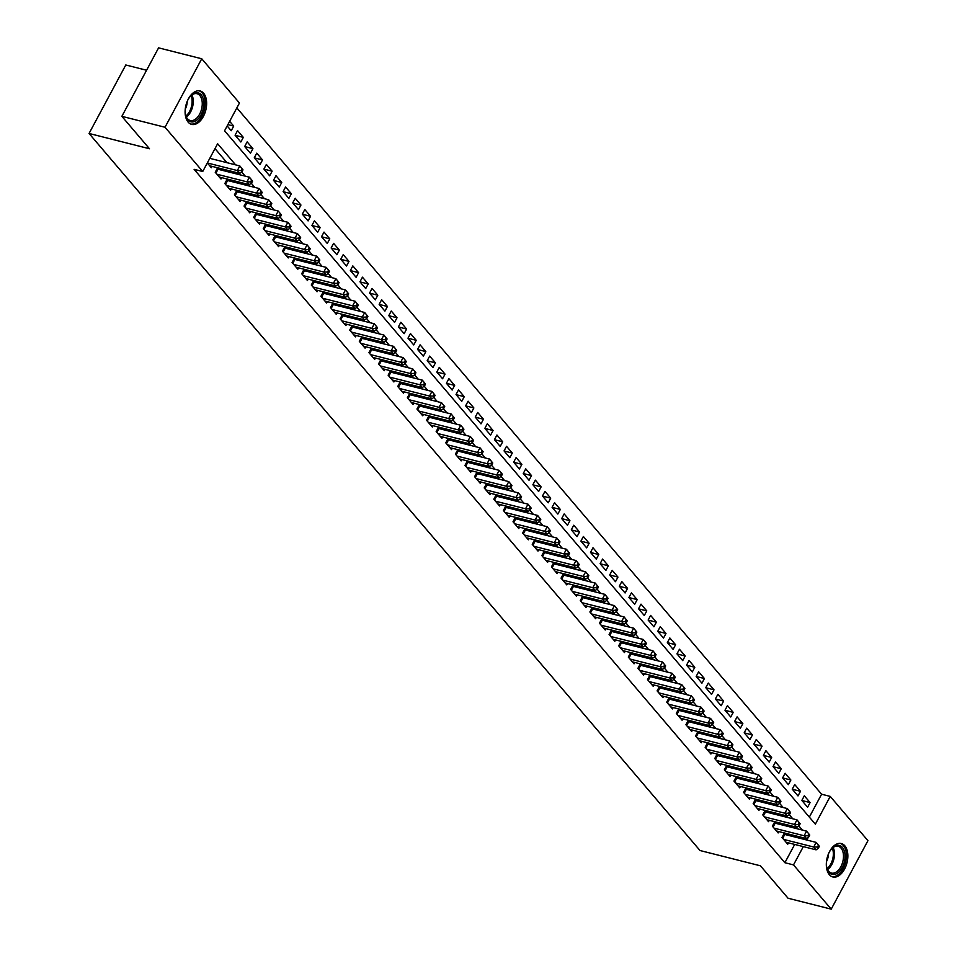 <?xml version="1.0" encoding="UTF-8"?>
<svg xmlns="http://www.w3.org/2000/svg" width="957" height="957" viewBox="0 0 957 957"><rect width="100%" height="100%" fill="white"/><g stroke="black" fill="none" stroke-linecap="round" stroke-linejoin="round"><path stroke-width="1.44" d="M829.348 874.686A17.25 10.216 -75.8 0 1 828.212 854.481A17.25 10.216 -75.8 0 1 841.323 843.536A17.25 10.216 -75.8 0 1 844.828 845.809A17.25 10.216 -75.8 0 1 845.964 866.013A17.25 10.216 -75.8 0 1 832.865 876.971A17.25 10.216 -75.8 0 1 829.348 874.686M188.134 122.113A17.25 10.216 -75.8 0 1 186.998 101.909A17.25 10.216 -75.8 0 1 200.109 90.951A17.25 10.216 -75.8 0 1 203.614 93.236A17.25 10.216 -75.8 0 1 204.75 113.44A17.25 10.216 -75.8 0 1 191.651 124.386A17.25 10.216 -75.8 0 1 188.134 122.113M146.588 70.244L125.786 64.98L89.061 133.466L700.01 850.522L760.444 865.81L788.054 898.228L831.214 909.15L793.509 864.901L803.318 846.61M89.061 133.466L149.483 148.754L121.862 116.335L158.587 47.85L201.748 58.772L239.453 103.021L224.572 130.786L815.352 824.168L830.233 796.403L867.939 840.665L831.214 909.15M809.335 817.111L821.608 794.226L236.834 107.902M821.608 794.226L830.233 796.403M784.393 832.973L781.989 837.459L787.755 844.218L788.484 842.854M774.787 821.704L772.383 826.178L778.149 832.949L778.878 831.585M765.181 810.423L762.777 814.909L768.543 821.668L769.272 820.305M755.575 799.155L753.171 803.629L758.937 810.4L759.667 809.036M745.97 787.874L743.565 792.36L749.331 799.119L750.061 797.755M736.364 776.606L733.959 781.079L739.725 787.85L740.455 786.487M726.758 765.325L724.353 769.811L730.119 776.57L730.849 775.206M717.152 754.056L714.747 758.53L720.513 765.301L721.243 763.937M707.546 742.776L705.142 747.261L710.907 754.02L711.637 752.657M697.94 731.507L695.536 735.981L701.302 742.752L702.031 741.388M688.334 720.226L685.93 724.712L691.696 731.471L692.425 730.107M678.716 708.958L676.324 713.432L682.09 720.202L682.819 718.839M669.11 697.677L666.718 702.163L672.484 708.922L673.214 707.558M659.505 686.408L657.112 690.882L662.878 697.653L663.608 696.289M649.899 675.128L647.506 679.614L653.272 686.372L654.002 685.009M640.293 663.859L637.9 668.333L643.654 675.104L644.396 673.74M630.687 652.578L628.294 657.064L634.048 663.823L634.79 662.459M621.081 641.31L618.689 645.784L624.442 652.554L625.184 651.191M611.475 630.041L609.083 634.515L614.837 641.274L615.566 639.91M601.869 618.76L599.477 623.234L605.231 630.005L605.96 628.641M592.263 607.492L589.871 611.966L595.625 618.724L596.355 617.361M582.657 596.211L580.265 600.685L586.019 607.456L586.749 606.092M573.052 584.942L570.647 589.416L576.413 596.175L577.143 594.811M563.446 573.662L561.041 578.136L566.807 584.906L567.537 583.543M553.84 562.393L551.435 566.867L557.201 573.626L557.931 572.262M544.234 551.112L541.829 555.586L547.595 562.357L548.325 560.993M534.628 539.844L532.224 544.318L537.99 551.076L538.719 549.713M525.022 528.563L522.618 533.037L528.384 539.808L529.113 538.444M515.416 517.294L513.012 521.768L518.778 528.527L519.507 527.163M505.81 506.014L503.406 510.488L509.172 517.259L509.902 515.895M496.205 494.745L493.8 499.219L499.566 505.978L500.296 504.626M486.599 483.464L484.194 487.938L489.96 494.709L490.69 493.345M476.993 472.196L474.588 476.67L480.354 483.429L481.084 482.077M467.387 460.915L464.982 465.389L470.748 472.16L471.478 470.796M457.781 449.646L455.376 454.12L461.142 460.879L461.872 459.527M448.175 438.366L445.771 442.84L451.537 449.611L452.266 448.247M438.569 427.097L436.165 431.571L441.931 438.33L442.66 436.978M428.963 415.817L426.559 420.29L432.325 427.061L433.054 425.698M419.357 404.548L416.953 409.022L422.719 415.781L423.449 414.429M409.752 393.267L407.347 397.753L413.113 404.512L413.843 403.148M400.146 381.999L397.741 386.472L403.507 393.243L404.237 391.88M390.54 370.718L388.135 375.204L393.901 381.963L394.631 380.599M380.934 359.449L378.529 363.923L384.295 370.694L385.025 369.33M371.328 348.169L368.923 352.655L374.689 359.413L375.419 358.05M361.722 336.9L359.318 341.374L365.084 348.145L365.813 346.781M352.116 325.619L349.712 330.105L355.478 336.864L356.207 335.5M342.51 314.351L340.106 318.825L345.872 325.595L346.601 324.232M332.904 303.07L330.5 307.556L336.266 314.315L336.996 312.951M323.299 291.801L320.894 296.275L326.66 303.046L327.39 301.682M313.693 280.521L311.288 285.007L317.054 291.765L317.784 290.402M304.075 269.252L301.682 273.726L307.448 280.497L308.178 279.133M294.469 257.971L292.076 262.457L297.842 269.216L298.572 267.852M284.863 246.703L282.471 251.177L288.236 257.947L288.966 256.584M275.257 235.422L272.865 239.908L278.631 246.667L279.36 245.303M265.651 224.153L263.259 228.627L269.013 235.398L269.754 234.034M256.045 212.873L253.653 217.359L259.407 224.117L260.148 222.754M246.439 201.604L244.047 206.078L249.801 212.849L250.543 211.485M236.834 190.323L234.441 194.809L240.195 201.568L240.925 200.204M227.228 179.055L224.835 183.529L230.589 190.299L231.319 188.936M217.622 167.774L215.229 172.26L220.983 179.019L221.713 177.655M227.874 124.625L233.711 126.097L229.644 121.324M235.135 135.296L243.317 137.377L237.551 130.607L235.075 135.236L240.841 141.995L243.317 137.377M244.741 146.577L252.923 148.646L247.157 141.887L244.681 146.505L250.447 153.276L252.923 148.646M254.347 157.845L262.529 159.927L256.763 153.156L254.287 157.785L260.053 164.544L262.529 159.927M263.953 169.126L272.135 171.195L266.369 164.437L263.893 169.054L269.659 175.825L272.135 171.195M273.558 180.395L281.741 182.476L275.975 175.705L273.499 180.335L279.265 187.094L281.741 182.476M283.164 191.675L291.347 193.745L285.581 186.986L283.105 191.603L288.87 198.374L291.347 193.745M292.77 202.944L300.953 205.025L295.199 198.255L292.71 202.884L298.476 209.643L300.953 205.025M302.376 214.224L310.558 216.294L304.805 209.535L302.316 214.153L308.082 220.923L310.558 216.294M311.982 225.493L320.164 227.575L314.41 220.804L311.922 225.433L317.688 232.192L320.164 227.575M321.588 236.774L329.77 238.843L324.016 232.084L321.528 236.702L327.294 243.473L329.77 238.843M331.194 248.042L339.376 250.112L333.622 243.353L331.134 247.983L336.9 254.741L339.376 250.112M340.8 259.323L348.982 261.393L343.228 254.622L340.74 259.251L346.506 266.022L348.982 261.393M350.406 270.592L358.588 272.661L352.834 265.902L350.346 270.532L356.112 277.291L358.588 272.661M360.011 281.872L368.206 283.942L362.44 277.171L359.952 281.801L365.718 288.571L368.206 283.942M369.617 293.141L377.812 295.211L372.046 288.452L369.558 293.081L375.323 299.84L377.812 295.211M379.223 304.422L387.418 306.491L381.652 299.72L379.163 304.35L384.929 311.121L387.418 306.491M388.829 315.69L397.023 317.76L391.257 311.001L388.769 315.631L394.535 322.389L397.023 317.76M398.435 326.971L406.629 329.041L400.863 322.27L398.375 326.899L404.141 333.67L406.629 329.041M408.041 338.24L416.235 340.309L410.469 333.55L407.981 338.18L413.747 344.939L416.235 340.309M417.647 349.52L425.841 351.59L420.075 344.819L417.587 349.449L423.353 356.219L425.841 351.59M427.253 360.789L435.447 362.859L429.681 356.1L427.193 360.729L432.959 367.488L435.447 362.859M436.859 372.07L445.053 374.139L439.287 367.368L436.799 371.998L442.565 378.769L445.053 374.139M446.464 383.338L454.659 385.408L448.893 378.649L446.417 383.279L452.171 390.037L454.659 385.408M456.07 394.619L464.265 396.688L458.499 389.918L456.022 394.547L461.776 401.318L464.265 396.688M465.676 405.888L473.871 407.957L468.105 401.198L465.628 405.828L471.382 412.587L473.871 407.957M475.282 417.168L483.476 419.238L477.71 412.467L475.234 417.096L480.988 423.867L483.476 419.238M484.888 428.437L493.082 430.506L487.316 423.748L484.84 428.377L490.594 435.136L493.082 430.506M494.494 439.718L502.688 441.787L496.922 435.016L494.446 439.646L500.2 446.417L502.688 441.787M504.1 450.986L512.294 453.056L506.528 446.297L504.052 450.926L509.806 457.685L512.294 453.056M513.706 462.267L521.9 464.336L516.134 457.566L513.658 462.195L519.412 468.966L521.9 464.336M523.312 473.536L531.506 475.605L525.74 468.846L523.264 473.476L529.03 480.235L531.506 475.605M532.917 484.816L541.112 486.886L535.346 480.115L532.87 484.744L538.635 491.515L541.112 486.886M542.523 496.085L550.718 498.154L544.952 491.396L542.475 496.025L548.241 502.784L550.718 498.154M552.129 507.366L560.323 509.435L554.558 502.664L552.081 507.294L557.847 514.065L560.323 509.435M561.735 518.634L569.929 520.704L564.163 513.945L561.687 518.574L567.453 525.333L569.929 520.704M571.341 529.915L579.535 531.984L573.769 525.214L571.293 529.843L577.059 536.614L579.535 531.984M580.947 541.183L589.141 543.253L583.375 536.494L580.899 541.124L586.665 547.883L589.141 543.253M590.565 552.464L598.747 554.534L592.981 547.763L590.505 552.392L596.271 559.163L598.747 554.534M600.171 563.733L608.353 565.802L602.587 559.044L600.111 563.673L605.877 570.432L608.353 565.802M609.776 575.013L617.959 577.083L612.193 570.312L609.717 574.942L615.483 581.712L617.959 577.083M619.382 586.282L627.565 588.352L621.799 581.593L619.323 586.222L625.088 592.981L627.565 588.352M628.988 597.551L637.171 599.632L631.405 592.862L628.928 597.491L634.694 604.262L637.171 599.632M638.594 608.831L646.776 610.901L641.011 604.142L638.534 608.772L644.3 615.53L646.776 610.901M648.2 620.1L656.382 622.182L650.616 615.411L648.14 620.04L653.906 626.811L656.382 622.182M657.806 631.381L665.988 633.45L660.222 626.691L657.746 631.321L663.512 638.08L665.988 633.45M667.412 642.649L675.594 644.731L669.84 637.96L667.352 642.59L673.118 649.36L675.594 644.731M677.018 653.93L685.2 656L679.446 649.241L676.958 653.87L682.724 660.629L685.2 656M686.624 665.199L694.806 667.28L689.052 660.509L686.564 665.139L692.33 671.91L694.806 667.28M696.229 676.479L704.412 678.549L698.658 671.79L696.17 676.42L701.936 683.178L704.412 678.549M705.835 687.748L714.018 689.83L708.264 683.059L705.776 687.688L711.541 694.447L714.018 689.83M715.441 699.029L723.624 701.098L717.87 694.339L715.381 698.957L721.147 705.728L723.624 701.098M725.047 710.297L733.229 712.379L727.476 705.608L724.987 710.238L730.753 716.996L733.229 712.379M734.653 721.578L742.847 723.648L737.081 716.889L734.593 721.506L740.359 728.277L742.847 723.648M744.259 732.847L752.453 734.928L746.687 728.157L744.199 732.787L749.965 739.546L752.453 734.928M753.865 744.127L762.059 746.197L756.293 739.438L753.805 744.056L759.571 750.826L762.059 746.197M763.471 755.396L771.665 757.477L765.899 750.707L763.411 755.336L769.177 762.095L771.665 757.477M773.077 766.677L781.271 768.746L775.505 761.987L773.017 766.605L778.783 773.376L781.271 768.746M782.682 777.945L790.877 780.027L785.111 773.256L782.623 777.885L788.389 784.644L790.877 780.027M792.288 789.226L800.483 791.295L794.717 784.537L792.229 789.154L797.994 795.925L800.483 791.295M227.168 125.953L231.235 130.726L233.711 126.097M801.834 800.435L807.6 807.194L810.089 802.576L804.323 795.805L801.834 800.435M235.613 164.867L217.622 143.741L202.728 171.518L194.104 169.329L784.884 862.712L794.681 844.421M798.21 837.854L798.856 836.633M793.748 827.877L792.252 826.118M784.142 816.608L782.647 814.85M774.536 805.327L773.041 803.569M764.93 794.059L763.435 792.3M755.324 782.778L753.829 781.02M745.718 771.509L744.223 769.751M736.112 760.229L734.605 758.47M726.507 748.96L724.999 747.202M716.889 737.68L715.393 735.921M707.283 726.411L705.788 724.652M697.677 715.13L696.182 713.372M688.071 703.862L686.576 702.103M678.465 692.581L676.97 690.822M668.859 681.312L667.364 679.554M659.253 670.032L657.758 668.273M649.647 658.763L648.152 657.004M640.042 647.482L638.546 645.724M630.436 636.214L628.94 634.455M620.83 624.933L619.335 623.174M611.224 613.664L609.729 611.906M601.618 602.384L600.123 600.625M592.012 591.115L590.517 589.356M582.406 579.834L580.911 578.076M572.8 568.566L571.305 566.807M563.195 557.285L561.699 555.527M553.589 546.016L552.093 544.258M543.983 534.736L542.487 532.977M534.377 523.467L532.882 521.709M524.771 512.186L523.276 510.44M515.165 500.918L513.67 499.159M505.559 489.637L504.064 487.891M495.953 478.368L494.458 476.61M486.347 467.088L484.852 465.341M476.742 455.819L475.246 454.061M467.136 444.538L465.64 442.792M457.53 433.27L456.034 431.511M447.924 421.989L446.429 420.243M438.318 410.72L436.823 408.962M428.712 399.44L427.217 397.693M419.106 388.171L417.611 386.413M409.5 376.891L408.005 375.144M399.894 365.622L398.399 363.863M390.289 354.341L388.793 352.595M380.683 343.073L379.187 341.314M371.077 331.792L369.569 330.045M361.471 320.523L359.964 318.765M351.865 309.243L350.358 307.496M342.247 297.974L340.752 296.215M332.641 286.693L331.146 284.947M323.035 275.425L321.54 273.666M313.429 264.144L311.934 262.397M303.824 252.875L302.328 251.117M294.218 241.607L292.722 239.848M284.612 230.326L283.116 228.567M275.006 219.057L273.511 217.299M265.4 207.777L263.905 206.018M255.794 196.508L254.299 194.75M246.188 185.227L244.693 183.469M236.582 173.959L235.087 172.2M226.976 162.678L215.002 148.622M209.703 165.776L239.74 173.373L237.336 170.561L207.322 162.965L211.377 167.75L212.107 166.386M219.38 169.604L217.885 167.846M228.998 180.873L227.491 179.115M238.604 192.154L237.097 190.395M248.21 203.422L246.703 201.664M257.816 214.703L256.32 212.944M267.422 225.972L265.926 224.213M277.028 237.252L275.532 235.494M286.633 248.521L285.138 246.762M296.239 259.802L294.744 258.043M305.845 271.07L304.35 269.312M315.451 282.351L313.956 280.592M325.057 293.62L323.562 291.861M334.663 304.9L333.168 303.142M344.269 316.169L342.773 314.41M353.875 327.45L352.379 325.691M363.481 338.718L361.985 336.96M373.086 349.999L371.591 348.24M382.692 361.267L381.197 359.509M392.298 372.548L390.803 370.79M401.904 383.817L400.409 382.058M411.51 395.097L410.015 393.339M421.116 406.366L419.621 404.608M430.722 417.647L429.226 415.888M440.328 428.915L438.832 427.157M449.934 440.196L448.438 438.438M459.539 451.465L458.044 449.706M469.145 462.745L467.65 460.987M478.751 474.014L477.256 472.256M488.357 485.295L486.862 483.536M497.963 496.563L496.468 494.805M507.569 507.844L506.074 506.086M517.175 519.113L515.679 517.354M526.781 530.381L525.285 528.635M536.387 541.662L534.891 539.904M545.992 552.931L544.497 551.184M555.598 564.211L554.103 562.453M565.204 575.48L563.709 573.733M574.81 586.761L573.315 585.002M584.416 598.029L582.921 596.283M594.034 609.31L592.527 607.551M603.64 620.579L602.132 618.832M613.246 631.859L611.738 630.101M622.851 643.128L621.356 641.381M632.457 654.409L630.962 652.65M642.063 665.677L640.568 663.931M651.669 676.958L650.174 675.199M661.275 688.227L659.78 686.48M670.881 699.507L669.386 697.749M680.487 710.776L678.992 709.029M690.093 722.057L688.597 720.298M699.699 733.325L698.203 731.579M709.304 744.606L707.809 742.847M718.91 755.874L717.415 754.128M728.516 767.155L727.021 765.397M738.122 778.424L736.627 776.677M747.728 789.704L746.233 787.946M757.334 800.973L755.839 799.215M766.94 812.254L765.444 810.495M776.546 823.522L775.05 821.764M786.152 834.803L784.656 833.045M121.862 116.335L165.023 127.257L201.748 58.772M784.884 862.712L793.509 864.901M202.728 171.518L165.023 127.257M802.373 830.066L798.82 825.891M792.767 818.785L789.214 814.61M783.161 807.517L779.608 803.342M773.555 796.236L770.002 792.061M763.949 784.967L760.396 780.792M754.343 773.687L750.79 769.512M744.737 762.418L741.185 758.243M735.132 751.137L731.579 746.962M725.526 739.869L721.973 735.694M715.92 728.588L712.367 724.413M706.314 717.319L702.761 713.144M696.708 706.039L693.155 701.864M687.102 694.77L683.549 690.595M677.496 683.489L673.943 679.314M667.89 672.221L664.337 668.046M658.284 660.94L654.732 656.765M648.679 649.671L645.126 645.497M639.073 638.391L635.52 634.216M629.467 627.122L625.914 622.947M619.861 615.841L616.308 611.667M610.255 604.573L606.69 600.398M600.649 593.292L597.084 589.117M591.043 582.023L587.478 577.849M581.437 570.743L577.872 566.568M571.831 559.474L568.267 555.299M562.226 548.194L558.661 544.019M552.62 536.925L549.055 532.75M543.014 525.644L539.449 521.469M533.408 514.376L529.843 510.201M523.802 503.095L520.237 498.92M514.196 491.826L510.631 487.651M504.578 480.546L501.025 476.371M494.972 469.277L491.42 465.102M485.366 457.996L481.814 453.833M475.761 446.728L472.208 442.553M466.155 435.447L462.602 431.284M456.549 424.178L452.996 420.003M446.943 412.898L443.39 408.735M437.337 401.629L433.784 397.454M427.731 390.348L424.178 386.185M418.125 379.08L414.572 374.905M408.519 367.811L404.967 363.636M398.913 356.53L395.361 352.355M389.308 345.262L385.755 341.087M379.702 333.981L376.149 329.806M370.096 322.712L366.543 318.537M360.49 311.432L356.937 307.257M350.884 300.163L347.331 295.988M341.278 288.882L337.725 284.707M331.672 277.614L328.119 273.439M322.066 266.333L318.514 262.158M312.46 255.064L308.908 250.89M302.855 243.784L299.302 239.609M293.249 232.515L289.696 228.34M283.643 221.234L280.09 217.06M274.037 209.966L270.484 205.791M264.431 198.685L260.878 194.51M254.825 187.416L251.272 183.242M245.219 176.136L241.654 171.961M806.847 840.031L808.354 837.219M801.894 800.495L810.089 802.576M209.798 158.336L239.824 165.932L243.006 169.856L242.037 168.731L241.044 170.585L242.013 171.71L243.006 169.856M241.044 170.585L237.336 170.561L239.824 165.932L242.037 168.731M239.74 173.373L242.013 171.71M187.285 101.203A14.929 8.84 -75.8 0 1 190.67 95.927A14.929 8.84 -75.8 0 1 201.197 94.827A14.929 8.84 -75.8 0 1 200.982 114.936A14.929 8.84 -75.8 0 1 187.799 119.816A14.929 8.84 -75.8 0 1 185.706 115.522A14.929 8.84 -75.8 0 1 185.239 109.277M185.598 115.103A13.817 8.194 104.2 0 0 187.428 118.668A13.817 8.194 104.2 0 0 190.24 120.498A13.817 8.194 104.2 0 0 200.743 111.718A13.817 8.194 104.2 0 0 199.834 95.533A13.817 8.194 104.2 0 0 197.022 93.702A13.817 8.194 104.2 0 0 190.371 96.25M190.527 123.991A17.13 10.156 104.2 0 0 203.386 112.866A17.13 10.156 104.2 0 0 202.19 92.973A17.13 10.156 104.2 0 0 198.936 90.771M185.275 109.002A9.833 5.826 104.2 0 0 187.177 101.466M828.499 853.788A14.929 8.84 -75.8 0 1 831.884 848.5A14.929 8.84 -75.8 0 1 841.801 846.778A14.929 8.84 -75.8 0 1 844.672 860.247A14.929 8.84 -75.8 0 1 835.999 873.932A14.929 8.84 -75.8 0 1 826.92 868.095A14.929 8.84 -75.8 0 1 826.453 861.85M826.812 867.676A13.817 8.194 104.2 0 0 831.454 873.071A13.817 8.194 104.2 0 0 843.153 859.996A13.817 8.194 104.2 0 0 838.236 846.287A13.817 8.194 104.2 0 0 831.585 848.835M826.477 861.575A9.833 5.826 104.2 0 0 828.152 856.718A9.833 5.826 104.2 0 0 828.391 854.039M831.741 876.564A17.13 10.156 104.2 0 0 846 860.295A17.13 10.156 104.2 0 0 840.15 843.356M216.904 174.234L246.942 181.83L249.346 184.653L219.309 177.045M217.024 168.899L217.287 169.006A2.213 0.694 -151.8 0 0 218.005 169.257L249.43 177.201L252.612 181.136L251.643 180L250.65 181.854L251.619 182.978L252.612 181.136M250.65 181.854L246.942 181.83L249.43 177.201L251.643 180M249.346 184.653L251.619 182.978M226.51 185.502L256.548 193.111L258.952 195.922L228.914 188.326M226.63 180.167L226.893 180.287A2.213 0.694 -151.8 0 0 227.61 180.526L259.036 188.481L262.218 192.405L261.249 191.28L260.256 193.135L261.225 194.259L262.218 192.405M260.256 193.135L256.548 193.111L259.036 188.481L261.249 191.28M258.952 195.922L261.225 194.259M236.116 196.783L266.154 204.379L268.558 207.202L238.52 199.594M236.235 191.448L236.499 191.556A2.213 0.694 -151.8 0 0 237.216 191.807L268.642 199.75L271.824 203.685L270.855 202.549L269.862 204.403L270.831 205.528L271.824 203.685M269.862 204.403L266.154 204.379L268.642 199.75L270.855 202.549M268.558 207.202L270.831 205.528M245.722 208.052L275.76 215.648L278.164 218.471L248.126 210.875M245.841 202.717L246.105 202.836A2.213 0.694 -151.8 0 0 246.822 203.075L278.248 211.03L281.43 214.954L280.461 213.83L279.468 215.684L280.437 216.808L281.43 214.954M279.468 215.684L275.76 215.648L278.248 211.03L280.461 213.83M278.164 218.471L280.437 216.808M255.328 219.332L285.365 226.929L287.77 229.752L257.732 222.144M255.447 213.997L255.71 214.105A2.213 0.694 -151.8 0 0 256.428 214.356L287.854 222.299L291.036 226.235L290.067 225.098L289.074 226.953L290.043 228.077L291.036 226.235M289.074 226.953L285.365 226.929L287.854 222.299L290.067 225.098M287.77 229.752L290.043 228.077M264.933 230.601L294.971 238.197L297.376 241.02L267.338 233.424M265.053 225.266L265.316 225.385A2.213 0.694 -151.8 0 0 266.034 225.625L297.46 233.58L300.642 237.503L299.673 236.379L298.68 238.233L299.649 239.358L300.642 237.503M298.68 238.233L294.971 238.197L297.46 233.58L299.673 236.379M297.376 241.02L299.649 239.358M274.539 241.882L304.577 249.478L306.982 252.301L276.944 244.693M274.659 236.546L274.934 236.654A2.213 0.694 -151.8 0 0 275.64 236.905L307.065 244.848L310.247 248.784L309.278 247.648L308.286 249.502L309.255 250.626L310.247 248.784M308.286 249.502L304.577 249.478L307.065 244.848L309.278 247.648M306.982 252.301L309.255 250.626M284.145 253.15L314.183 260.747L316.588 263.57L286.55 255.974M284.265 247.815L284.54 247.935A2.213 0.694 -151.8 0 0 285.246 248.174L316.671 256.129L319.853 260.053L318.884 258.928L317.891 260.783L318.86 261.907L319.853 260.053M317.891 260.783L314.183 260.747L316.671 256.129L318.884 258.928M316.588 263.57L318.86 261.907M293.751 264.431L323.789 272.027L326.193 274.85L296.156 267.242M293.871 259.096L294.146 259.203A2.213 0.694 -151.8 0 0 294.852 259.443L326.277 267.398L329.459 271.333L328.49 270.197L327.497 272.051L328.466 273.176L329.459 271.333M327.497 272.051L323.789 272.027L326.277 267.398L328.49 270.197M326.193 274.85L328.466 273.176M303.357 275.7L333.395 283.296L335.799 286.119L305.762 278.523M303.477 270.364L303.752 270.484A2.213 0.694 -151.8 0 0 304.458 270.723L335.883 278.678L339.065 282.602L338.096 281.478L337.115 283.332L338.072 284.456L339.065 282.602M337.115 283.332L333.395 283.296L335.883 278.678L338.096 281.478M335.799 286.119L338.072 284.456M312.963 286.98L343.001 294.577L345.405 297.4L315.367 289.792M313.083 281.645L313.358 281.753A2.213 0.694 -151.8 0 0 314.063 281.992L345.489 289.947L348.671 293.883L347.702 292.746L346.721 294.6L347.678 295.725L348.671 293.883M346.721 294.6L343.001 294.577L345.489 289.947L347.702 292.746M345.405 297.4L347.678 295.725M322.569 298.249L352.607 305.845L355.011 308.668L324.973 301.072M322.688 292.914L322.964 293.033A2.213 0.694 -151.8 0 0 323.669 293.273L355.095 301.228L358.277 305.151L357.32 304.027L356.327 305.881L357.284 307.006L358.277 305.151M356.327 305.881L352.607 305.845L355.095 301.228L357.32 304.027M355.011 308.668L357.284 307.006M332.175 309.53L362.225 317.126L364.617 319.949L334.579 312.341M332.294 304.194L332.569 304.302A2.213 0.694 -151.8 0 0 333.275 304.541L364.701 312.496L367.883 316.432L366.926 315.296L365.933 317.15L366.89 318.274L367.883 316.432M365.933 317.15L362.225 317.126L364.701 312.496L366.926 315.296M364.617 319.949L366.89 318.274M341.781 320.798L371.83 328.395L374.223 331.218L344.185 323.622M341.912 315.463L342.175 315.583A2.213 0.694 -151.8 0 0 342.881 315.822L374.307 323.777L377.489 327.701L376.532 326.576L375.539 328.43L376.496 329.555L377.489 327.701M375.539 328.43L371.83 328.395L374.307 323.777L376.532 326.576M374.223 331.218L376.496 329.555M351.386 332.079L381.436 339.675L383.829 342.498L353.791 334.89M351.518 326.744L351.781 326.851A2.213 0.694 -151.8 0 0 352.487 327.091L383.913 335.046L387.095 338.981L386.138 337.845L385.145 339.699L386.102 340.824L387.095 338.981M385.145 339.699L381.436 339.675L383.913 335.046L386.138 337.845M383.829 342.498L386.102 340.824M360.992 343.348L391.042 350.944L393.435 353.767L363.397 346.171M361.124 338.012L361.387 338.12A2.213 0.694 -151.8 0 0 362.093 338.371L393.518 346.326L396.7 350.25L395.743 349.126L394.751 350.968L395.708 352.104L396.7 350.25M394.751 350.968L391.042 350.944L393.518 346.326L395.743 349.126M393.435 353.767L395.708 352.104M370.598 354.616L400.648 362.225L403.041 365.048L373.003 357.44M370.73 349.293L370.993 349.401A2.213 0.694 -151.8 0 0 371.699 349.64L403.124 357.595L406.306 361.531L405.349 360.394L404.356 362.248L405.313 363.373L406.306 361.531M404.356 362.248L400.648 362.225L403.124 357.595L405.349 360.394M403.041 365.048L405.313 363.373M380.216 365.897L410.254 373.493L412.646 376.316L382.609 368.72M380.336 360.562L380.599 360.669A2.213 0.694 -151.8 0 0 381.305 360.921L412.73 368.876L415.912 372.799L414.955 371.675L413.962 373.517L414.919 374.654L415.912 372.799M413.962 373.517L410.254 373.493L412.73 368.876L414.955 371.675M412.646 376.316L414.919 374.654M389.822 377.166L419.86 384.774L422.252 387.585L392.214 379.989M389.942 371.842L390.205 371.95A2.213 0.694 -151.8 0 0 390.923 372.189L422.336 380.144L425.518 384.068L424.561 382.944L423.568 384.798L424.525 385.922L425.518 384.068M423.568 384.798L419.86 384.774L422.336 380.144L424.561 382.944M422.252 387.585L424.525 385.922M399.428 388.446L429.466 396.042L431.858 398.866L401.82 391.269M399.548 383.111L399.811 383.219A2.213 0.694 -151.8 0 0 400.528 383.47L431.942 391.425L435.124 395.349L434.167 394.224L433.174 396.066L434.131 397.203L435.124 395.349M433.174 396.066L429.466 396.042L431.942 391.425L434.167 394.224M431.858 398.866L434.131 397.203M409.034 399.715L439.072 407.323L441.464 410.134L411.426 402.538M409.153 394.392L409.417 394.499A2.213 0.694 -151.8 0 0 410.134 394.739L441.548 402.694L444.73 406.617L443.773 405.493L442.78 407.347L443.737 408.472L444.73 406.617M442.78 407.347L439.072 407.323L441.548 402.694L443.773 405.493M441.464 410.134L443.737 408.472M418.64 410.996L448.677 418.592L451.082 421.415L421.032 413.819M418.759 405.66L419.022 405.768A2.213 0.694 -151.8 0 0 419.74 406.019L451.154 413.962L454.336 417.898L453.379 416.774L452.386 418.616L453.343 419.752L454.336 417.898M452.386 418.616L448.677 418.592L451.154 413.962L453.379 416.774M451.082 421.415L453.343 419.752M428.246 422.264L458.283 429.872L460.688 432.684L430.638 425.087M428.365 416.941L428.628 417.049A2.213 0.694 -151.8 0 0 429.346 417.288L460.76 425.243L463.942 429.167L462.985 428.042L461.992 429.896L462.949 431.021L463.942 429.167M461.992 429.896L458.283 429.872L460.76 425.243L462.985 428.042M460.688 432.684L462.949 431.021M437.851 433.545L467.889 441.141L470.294 443.964L440.244 436.368M437.971 428.21L438.234 428.317A2.213 0.694 -151.8 0 0 438.952 428.569L470.365 436.512L473.548 440.447L472.591 439.323L471.598 441.165L472.555 442.301L473.548 440.447M471.598 441.165L467.889 441.141L470.365 436.512L472.591 439.323M470.294 443.964L472.555 442.301M447.457 444.814L477.495 452.422L479.9 455.233L449.85 447.637M447.577 439.49L447.84 439.598A2.213 0.694 -151.8 0 0 448.558 439.837L479.971 447.792L483.153 451.716L482.196 450.591L481.204 452.446L482.161 453.57L483.153 451.716M481.204 452.446L477.495 452.422L479.971 447.792L482.196 450.591M479.9 455.233L482.161 453.57M457.063 456.094L487.101 463.69L489.505 466.514L459.456 458.917M457.183 450.759L457.446 450.867A2.213 0.694 -151.8 0 0 458.164 451.118L489.577 459.061L492.759 462.997L491.802 461.872L490.809 463.714L491.766 464.851L492.759 462.997M490.809 463.714L487.101 463.69L489.577 459.061L491.802 461.872M489.505 466.514L491.766 464.851M466.669 467.363L496.707 474.971L499.111 477.782L469.062 470.186M466.789 462.04L467.052 462.147A2.213 0.694 -151.8 0 0 467.77 462.387L499.183 470.342L502.365 474.265L501.408 473.141L500.415 474.995L501.372 476.119L502.365 474.265M500.415 474.995L496.707 474.971L499.183 470.342L501.408 473.141M499.111 477.782L501.372 476.119M476.275 478.644L506.313 486.24L508.717 489.063L478.679 481.467M476.395 473.308L476.658 473.416A2.213 0.694 -151.8 0 0 477.376 473.667L508.789 481.61L511.971 485.546L511.014 484.421L510.021 486.264L510.978 487.4L511.971 485.546M510.021 486.264L506.313 486.24L508.789 481.61L511.014 484.421M508.717 489.063L510.978 487.4M485.881 489.912L515.919 497.52L518.323 500.332L488.285 492.735M486 484.589L486.264 484.697A2.213 0.694 -151.8 0 0 486.981 484.936L518.395 492.891L521.577 496.815L520.62 495.69L519.627 497.544L520.584 498.669L521.577 496.815M519.627 497.544L515.919 497.52L518.395 492.891L520.62 495.69M518.323 500.332L520.584 498.669M495.487 501.193L525.525 508.789L527.929 511.612L497.891 504.004M495.606 495.858L495.87 495.965A2.213 0.694 -151.8 0 0 496.587 496.216L528.001 504.16L531.183 508.095L530.226 506.971L529.233 508.813L530.19 509.949L531.183 508.095M529.233 508.813L525.525 508.789L528.001 504.16L530.226 506.971M527.929 511.612L530.19 509.949M505.093 512.462L535.13 520.07L537.535 522.881L507.497 515.285M505.212 507.138L505.475 507.246A2.213 0.694 -151.8 0 0 506.193 507.485L537.607 515.44L540.789 519.364L539.832 518.239L538.839 520.094L539.796 521.218L540.789 519.364M538.839 520.094L535.13 520.07L537.607 515.44L539.832 518.239M537.535 522.881L539.796 521.218M514.699 523.742L544.736 531.338L547.141 534.162L517.103 526.553M514.818 518.407L515.081 518.515A2.213 0.694 -151.8 0 0 515.799 518.766L547.213 526.709L550.395 530.645L549.438 529.52L548.445 531.362L549.402 532.499L550.395 530.645M548.445 531.362L544.736 531.338L547.213 526.709L549.438 529.52M547.141 534.162L549.402 532.499M524.304 535.011L554.342 542.619L556.747 545.43L526.709 537.834M524.424 529.676L524.687 529.795A2.213 0.694 -151.8 0 0 525.405 530.034L556.818 537.99L560.001 541.913L559.044 540.789L558.051 542.643L559.008 543.767L560.001 541.913M558.051 542.643L554.342 542.619L556.818 537.99L559.044 540.789M556.747 545.43L559.008 543.767M533.91 546.291L563.948 553.888L566.353 556.711L536.315 549.103M534.03 540.956L534.293 541.064A2.213 0.694 -151.8 0 0 535.011 541.315L566.424 549.258L569.606 553.194L568.649 552.069L567.657 553.912L568.614 555.048L569.606 553.194M567.657 553.912L563.948 553.888L566.424 549.258L568.649 552.069M566.353 556.711L568.614 555.048M543.516 557.56L573.554 565.168L575.958 567.98L545.921 560.383M543.636 552.225L543.899 552.345A2.213 0.694 -151.8 0 0 544.617 552.584L576.042 560.539L579.212 564.463L578.255 563.338L577.262 565.192L578.219 566.317L579.212 564.463M577.262 565.192L573.554 565.168L576.042 560.539L578.255 563.338M575.958 567.98L578.219 566.317M553.122 568.841L583.16 576.437L585.564 579.26L555.527 571.652M553.242 563.506L553.505 563.613A2.213 0.694 -151.8 0 0 554.223 563.864L585.648 571.808L588.818 575.743L587.861 574.619L586.868 576.461L587.825 577.597L588.818 575.743M586.868 576.461L583.16 576.437L585.648 571.808L587.861 574.619M585.564 579.26L587.825 577.597M562.728 580.109L592.766 587.718L595.17 590.529L565.132 582.933M562.848 574.774L563.111 574.894A2.213 0.694 -151.8 0 0 563.829 575.133L595.254 583.088L598.424 587.012L597.467 585.887L596.474 587.742L597.443 588.866L598.424 587.012M596.474 587.742L592.766 587.718L595.254 583.088L597.467 585.887M595.17 590.529L597.443 588.866M572.334 591.39L602.372 598.986L604.776 601.809L574.738 594.201M572.453 586.055L572.717 586.163A2.213 0.694 -151.8 0 0 573.434 586.414L604.86 594.357L608.042 598.292L607.073 597.168L606.08 599.01L607.049 600.147L608.042 598.292M606.08 599.01L602.372 598.986L604.86 594.357L607.073 597.168M604.776 601.809L607.049 600.147M581.94 602.659L611.978 610.267L614.382 613.078L584.344 605.482M582.059 597.324L582.323 597.443A2.213 0.694 -151.8 0 0 583.04 597.682L614.466 605.637L617.648 609.561L616.679 608.437L615.686 610.291L616.655 611.415L617.648 609.561M615.686 610.291L611.978 610.267L614.466 605.637L616.679 608.437M614.382 613.078L616.655 611.415M591.546 613.939L621.583 621.536L623.988 624.359L593.95 616.751M591.665 608.604L591.928 608.712A2.213 0.694 -151.8 0 0 592.646 608.963L624.072 616.906L627.254 620.842L626.285 619.717L625.292 621.56L626.261 622.696L627.254 620.842M625.292 621.56L621.583 621.536L624.072 616.906L626.285 619.717M623.988 624.359L626.261 622.696M601.152 625.208L631.189 632.816L633.594 635.627L603.556 628.031M601.271 619.873L601.534 619.992A2.213 0.694 -151.8 0 0 602.252 620.232L633.678 628.187L636.86 632.11L635.891 630.986L634.898 632.84L635.867 633.965L636.86 632.11M634.898 632.84L631.189 632.816L633.678 628.187L635.891 630.986M633.594 635.627L635.867 633.965M610.757 636.489L640.795 644.085L643.2 646.908L613.162 639.3M610.877 631.153L611.14 631.261A2.213 0.694 -151.8 0 0 611.858 631.512L643.283 639.455L646.465 643.391L645.497 642.267L644.504 644.109L645.473 645.245L646.465 643.391M644.504 644.109L640.795 644.085L643.283 639.455L645.497 642.267M643.2 646.908L645.473 645.245M620.363 647.757L650.401 655.366L652.806 658.177L622.768 650.581M620.483 642.422L620.746 642.542A2.213 0.694 -151.8 0 0 621.464 642.781L652.889 650.736L656.071 654.66L655.102 653.535L654.109 655.389L655.078 656.514L656.071 654.66M654.109 655.389L650.401 655.366L652.889 650.736L655.102 653.535M652.806 658.177L655.078 656.514M629.969 659.038L660.007 666.634L662.411 669.457L632.374 661.849M630.089 653.703L630.352 653.81A2.213 0.694 -151.8 0 0 631.07 654.062L662.495 662.005L665.677 665.94L664.708 664.816L663.715 666.658L664.684 667.795L665.677 665.94M663.715 666.658L660.007 666.634L662.495 662.005L664.708 664.816M662.411 669.457L664.684 667.795M639.575 670.307L669.613 677.915L672.017 680.726L641.98 673.13M639.695 664.971L639.958 665.091A2.213 0.694 -151.8 0 0 640.676 665.33L672.101 673.285L675.283 677.209L674.314 676.085L673.321 677.939L674.29 679.063L675.283 677.209M673.321 677.939L669.613 677.915L672.101 673.285L674.314 676.085M672.017 680.726L674.29 679.063M649.181 681.587L679.219 689.184L681.623 692.007L651.585 684.399M649.301 676.252L649.576 676.36A2.213 0.694 -151.8 0 0 650.282 676.611L681.707 684.554L684.889 688.49L683.92 687.353L682.927 689.207L683.896 690.332L684.889 688.49M682.927 689.207L679.219 689.184L681.707 684.554L683.92 687.353M681.623 692.007L683.896 690.332M658.787 692.856L688.825 700.464L691.229 703.275L661.191 695.679M658.906 687.521L659.182 687.64A2.213 0.694 -151.8 0 0 659.887 687.88L691.313 695.835L694.495 699.758L693.526 698.634L692.533 700.488L693.502 701.613L694.495 699.758M692.533 700.488L688.825 700.464L691.313 695.835L693.526 698.634M691.229 703.275L693.502 701.613M668.393 704.137L698.431 711.733L700.835 714.556L670.797 706.948M668.512 698.801L668.787 698.909A2.213 0.694 -151.8 0 0 669.493 699.16L700.919 707.103L704.101 711.039L703.132 709.903L702.139 711.757L703.108 712.881L704.101 711.039M702.139 711.757L698.431 711.733L700.919 707.103L703.132 709.903M700.835 714.556L703.108 712.881M677.999 715.405L708.036 723.014L710.441 725.825L680.403 718.228M678.118 710.07L678.393 710.19A2.213 0.694 -151.8 0 0 679.099 710.429L710.525 718.384L713.707 722.308L712.738 721.183L711.757 723.037L712.714 724.162L713.707 722.308M711.757 723.037L708.036 723.014L710.525 718.384L712.738 721.183M710.441 725.825L712.714 724.162M687.604 726.686L717.642 734.282L720.047 737.105L690.009 729.497M687.724 721.351L687.999 721.458A2.213 0.694 -151.8 0 0 688.705 721.71L720.131 729.653L723.313 733.588L722.356 732.452L721.363 734.306L722.32 735.431L723.313 733.588M721.363 734.306L717.642 734.282L720.131 729.653L722.356 732.452M720.047 737.105L722.32 735.431M697.21 737.955L727.248 745.563L729.653 748.374L699.615 740.778M697.33 732.619L697.605 732.739A2.213 0.694 -151.8 0 0 698.311 732.978L729.736 740.933L732.918 744.857L731.961 743.733L730.969 745.587L731.926 746.711L732.918 744.857M730.969 745.587L727.248 745.563L729.736 740.933L731.961 743.733M729.653 748.374L731.926 746.711M706.816 749.235L736.866 756.831L739.259 759.655L709.221 752.046M706.936 743.9L707.211 744.008A2.213 0.694 -151.8 0 0 707.917 744.259L739.342 752.202L742.524 756.138L741.567 755.001L740.574 756.855L741.531 757.98L742.524 756.138M740.574 756.855L736.866 756.831L739.342 752.202L741.567 755.001M739.259 759.655L741.531 757.98M716.422 760.504L746.472 768.112L748.864 770.923L718.827 763.327M716.554 755.169L716.817 755.288A2.213 0.694 -151.8 0 0 717.523 755.528L748.948 763.483L752.13 767.406L751.173 766.282L750.18 768.136L751.137 769.261L752.13 767.406M750.18 768.136L746.472 768.112L748.948 763.483L751.173 766.282M748.864 770.923L751.137 769.261M726.028 771.785L756.078 779.381L758.47 782.204L728.433 774.596M726.16 766.449L726.423 766.557A2.213 0.694 -151.8 0 0 727.129 766.808L758.554 774.751L761.736 778.687L760.779 777.551L759.786 779.405L760.743 780.529L761.736 778.687M759.786 779.405L756.078 779.381L758.554 774.751L760.779 777.551M758.47 782.204L760.743 780.529M735.634 783.053L765.684 790.661L768.076 793.473L738.038 785.876M735.766 777.718L736.029 777.838A2.213 0.694 -151.8 0 0 736.734 778.077L768.16 786.032L771.342 789.956L770.385 788.831L769.392 790.685L770.349 791.81L771.342 789.956M769.392 790.685L765.684 790.661L768.16 786.032L770.385 788.831M768.076 793.473L770.349 791.81M745.24 794.334L775.29 801.93L777.682 804.753L747.644 797.145M745.371 788.999L745.635 789.106A2.213 0.694 -151.8 0 0 746.34 789.358L777.766 797.301L780.948 801.236L779.991 800.1L778.998 801.954L779.955 803.079L780.948 801.236M778.998 801.954L775.29 801.93L777.766 797.301L779.991 800.1M777.682 804.753L779.955 803.079M754.858 805.603L784.896 813.211L787.288 816.022L757.25 808.426M754.977 800.267L755.24 800.387A2.213 0.694 -151.8 0 0 755.946 800.626L787.372 808.581L790.554 812.505L789.597 811.38L788.604 813.235L789.561 814.359L790.554 812.505M788.604 813.235L784.896 813.211L787.372 808.581L789.597 811.38M787.288 816.022L789.561 814.359M764.464 816.883L794.501 824.479L796.894 827.303L766.856 819.694M764.583 811.548L764.846 811.656A2.213 0.694 -151.8 0 0 765.564 811.907L796.978 819.85L800.16 823.786L799.203 822.649L798.21 824.503L799.167 825.628L800.16 823.786M798.21 824.503L794.501 824.479L796.978 819.85L799.203 822.649M796.894 827.303L799.167 825.628M774.069 828.152L804.107 835.76L806.5 838.571L776.462 830.975M774.189 822.817L774.452 822.936A2.213 0.694 -151.8 0 0 775.17 823.176L806.584 831.131L809.766 835.054L808.809 833.93L807.816 835.784L808.773 836.908L809.766 835.054M807.816 835.784L804.107 835.76L806.584 831.131L808.809 833.93M806.5 838.571L808.773 836.908M783.675 839.433L813.713 847.029L816.106 849.852L786.068 842.244M783.795 834.097L784.058 834.205A2.213 0.694 -151.8 0 0 784.776 834.456L816.189 842.399L819.371 846.335L818.414 845.198L817.422 847.053L818.379 848.177L819.371 846.335M817.422 847.053L813.713 847.029L816.189 842.399L818.414 845.198M816.106 849.852L818.379 848.177M191.926 94.922A13.817 8.194 -75.8 0 1 186.34 117.005M185.909 116.024A13.362 7.919 104.2 0 0 191.089 95.58M833.14 847.507A13.817 8.194 -75.8 0 1 834.157 857.723A13.817 8.194 -75.8 0 1 827.554 869.578M827.123 868.609A13.362 7.919 104.2 0 0 833.021 857.496A13.362 7.919 104.2 0 0 832.303 848.165M215.421 172.487L217.287 169.006M215.947 173.097L218.005 169.257M225.027 183.768L226.893 180.287M225.553 184.378L227.61 180.526M234.632 195.037L236.499 191.556M235.159 195.647L237.216 191.807M244.238 206.317L246.105 202.836M244.765 206.927L246.822 203.075M253.844 217.586L255.71 214.105M254.371 218.196L256.428 214.356M263.45 228.867L265.316 225.385M263.976 229.477L266.034 225.625M273.056 240.135L274.934 236.654M273.582 240.745L275.64 236.905M282.662 251.416L284.54 247.935M283.188 252.026L285.246 248.174M292.268 262.685L294.146 259.203M292.794 263.295L294.852 259.443M301.874 273.965L303.752 270.484M302.4 274.575L304.458 270.723M311.48 285.234L313.358 281.753M312.006 285.844L314.063 281.992M321.097 296.514L322.964 293.033M321.612 297.125L323.669 293.273M330.703 307.783L332.569 304.302M331.218 308.393L333.275 304.541M340.309 319.064L342.175 315.583M340.824 319.674L342.881 315.822M349.915 330.332L351.781 326.851M350.429 330.943L352.487 327.091M359.521 341.613L361.387 338.12M360.035 342.223L362.093 338.371M369.127 352.882L370.993 349.401M369.641 353.492L371.699 349.64M378.733 364.162L380.599 360.669M379.247 364.773L381.305 360.921M388.339 375.431L390.205 371.95M388.853 376.041L390.923 372.189M397.945 386.712L399.811 383.219M398.459 387.322L400.528 383.47M407.55 397.98L409.417 394.499M408.065 398.591L410.134 394.739M417.156 409.261L419.022 405.768M417.671 409.859L419.74 406.019M426.762 420.53L428.628 417.049M427.277 421.14L429.346 417.288M436.368 431.81L438.234 428.317M436.882 432.408L438.952 428.569M445.974 443.079L447.84 439.598M446.488 443.689L448.558 439.837M455.58 454.36L457.446 450.867M456.094 454.958L458.164 451.118M465.186 465.628L467.052 462.147M465.7 466.238L467.77 462.387M474.792 476.909L476.658 473.416M475.306 477.507L477.376 473.667M484.398 488.178L486.264 484.697M484.912 488.788L486.981 484.936M494.003 499.458L495.87 495.965M494.518 500.056L496.587 496.216M503.609 510.727L505.475 507.246M504.124 511.337L506.193 507.485M513.215 522.008L515.081 518.515M513.73 522.606L515.799 518.766M522.821 533.276L524.687 529.795M523.335 533.886L525.405 530.034M532.427 544.545L534.293 541.064M532.941 545.155L535.011 541.315M542.033 555.826L543.899 552.345M542.547 556.436L544.617 552.584M551.639 567.094L553.505 563.613M552.153 567.704L554.223 563.864M561.245 578.375L563.111 574.894M561.771 578.985L563.829 575.133M570.851 589.644L572.717 586.163M571.377 590.254L573.434 586.414M580.456 600.924L582.323 597.443M580.983 601.534L583.04 597.682M590.062 612.193L591.928 608.712M590.589 612.803L592.646 608.963M599.668 623.474L601.534 619.992M600.195 624.084L602.252 620.232M609.274 634.742L611.14 631.261M609.8 635.352L611.858 631.512M618.88 646.023L620.746 642.542M619.406 646.633L621.464 642.781M628.486 657.292L630.352 653.81M629.012 657.902L631.07 654.062M638.092 668.572L639.958 665.091M638.618 669.182L640.676 665.33M647.698 679.841L649.576 676.36M648.224 680.451L650.282 676.611M657.303 691.121L659.182 687.64M657.83 691.732L659.887 687.88M666.909 702.39L668.787 698.909M667.436 703L669.493 699.16M676.515 713.671L678.393 710.19M677.042 714.281L679.099 710.429M686.133 724.939L687.999 721.458M686.648 725.55L688.705 721.71M695.739 736.22L697.605 732.739M696.253 736.83L698.311 732.978M705.345 747.489L707.211 744.008M705.859 748.099L707.917 744.259M714.951 758.769L716.817 755.288M715.465 759.38L717.523 755.528M724.557 770.038L726.423 766.557M725.071 770.648L727.129 766.808M734.163 781.319L736.029 777.838M734.677 781.929L736.734 778.077M743.768 792.587L745.635 789.106M744.283 793.197L746.34 789.358M753.374 803.868L755.24 800.387M753.889 804.478L755.946 800.626M762.98 815.137L764.846 811.656M763.495 815.747L765.564 811.907M772.586 826.417L774.452 822.936M773.1 827.027L775.17 823.176M782.192 837.686L784.058 834.205M782.706 838.296L784.776 834.456"/></g></svg>
